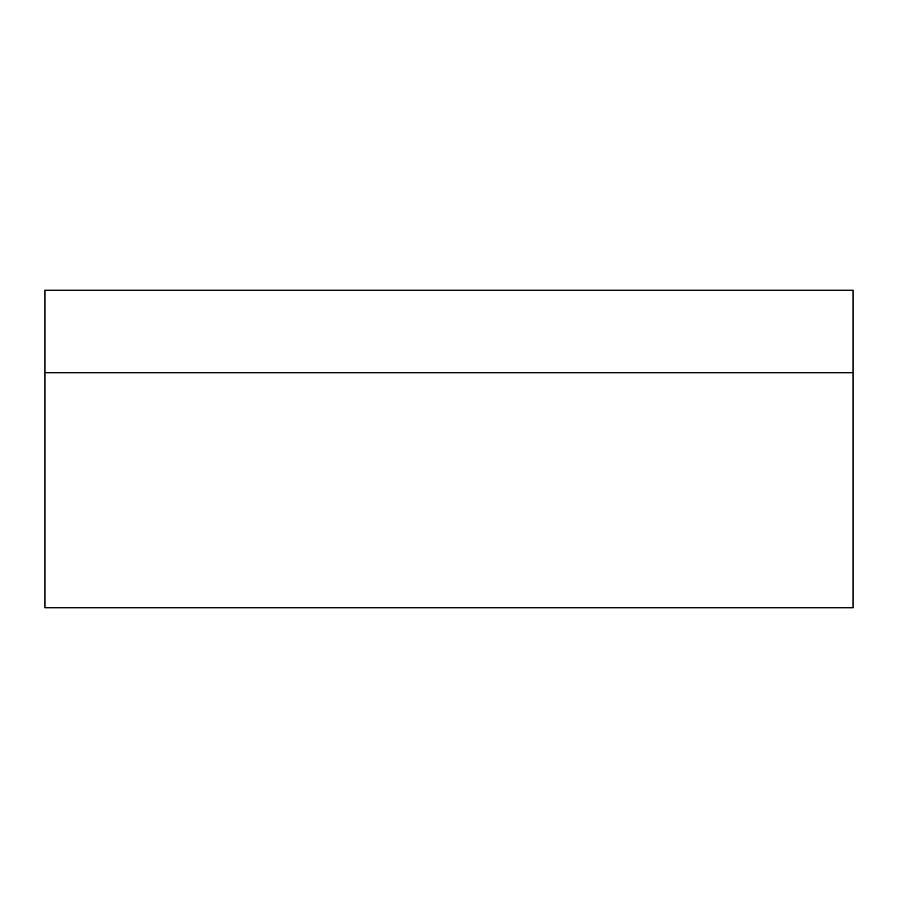 <?xml version="1.0" encoding="UTF-8"?>
<svg xmlns="http://www.w3.org/2000/svg" width="898" height="898" viewBox="0 0 898 898"><rect width="100%" height="100%" fill="white"/><g stroke="black" fill="none" stroke-linecap="round" stroke-linejoin="round"><path stroke-width="1.35" d="M688.16 290.245L668.516 290.245L688.16 290.245M209.84 290.245L190.196 290.245L209.84 290.245M853.1 290.245L853.1 607.755L853.1 372.715L44.9 372.715L853.1 372.715L853.1 290.245L44.9 290.245L44.9 607.755L853.1 607.755L44.9 607.755L44.9 290.245L853.1 290.245"/></g></svg>
